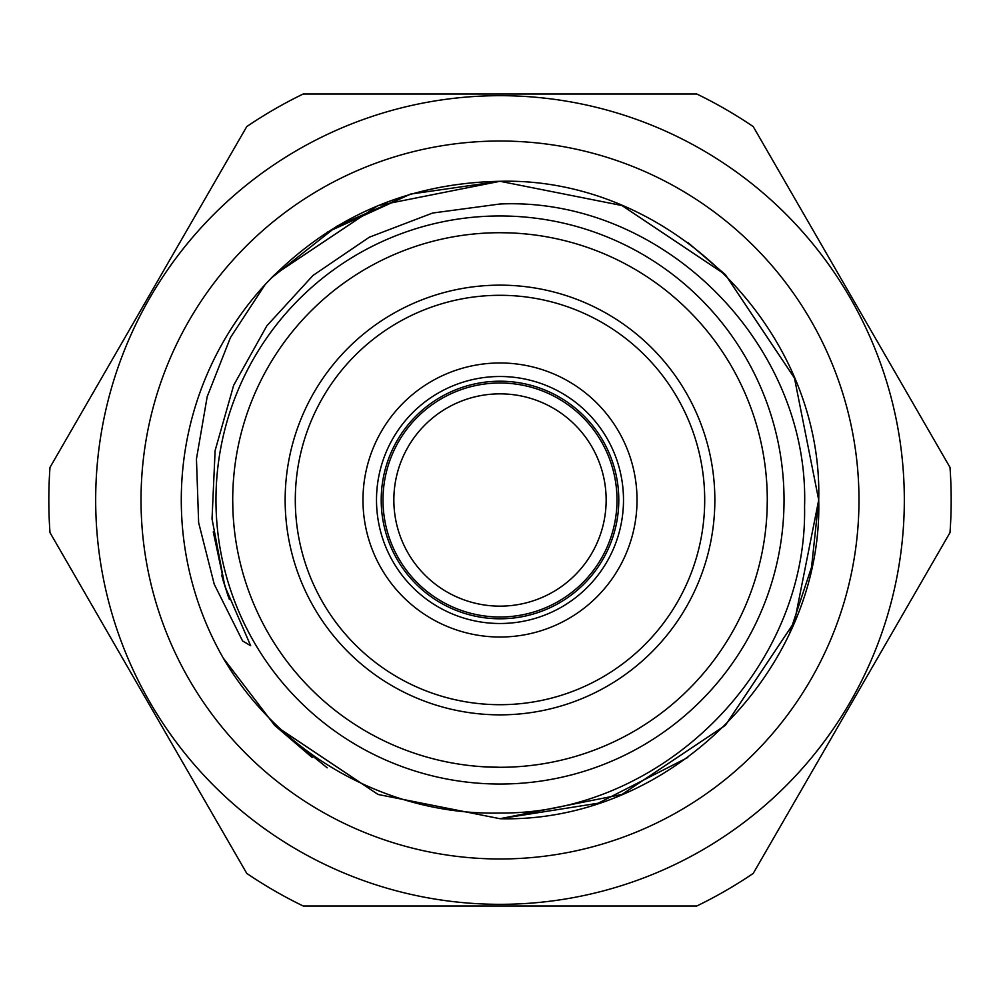 <?xml version="1.0" encoding="UTF-8"?>
<svg xmlns="http://www.w3.org/2000/svg" width="1000" height="1000" viewBox="0 0 1000 1000"><rect width="100%" height="100%" fill="white"/><g stroke="black" fill="none" stroke-linecap="round" stroke-linejoin="round"><path stroke-width="1.5" d="M141.025 500A358.975 358.975 0 0 1 500 141.025A358.975 358.975 0 0 1 858.975 500A358.975 358.975 0 0 1 500 858.975A358.975 358.975 0 0 1 141.025 500M500 606.15A106.15 106.15 0 0 0 606.15 500A106.15 106.15 0 0 0 500 393.85A106.15 106.15 0 0 0 393.85 500A106.15 106.15 0 0 0 500 606.15M500 617A117 117 0 0 0 617 500A117 117 0 0 0 500 383A117 117 0 0 0 383 500A117 117 0 0 0 500 617M500 618.787A118.787 118.787 0 0 0 618.787 500A118.787 118.787 0 0 0 500 381.213A118.787 118.787 0 0 0 381.213 500A118.787 118.787 0 0 0 500 618.787M500 637.025A137.025 137.025 0 0 1 362.975 500A137.025 137.025 0 0 1 500 362.975A137.025 137.025 0 0 1 637.025 500A137.025 137.025 0 0 1 500 637.025M500 376.5A123.5 123.5 0 0 0 376.5 500A123.5 123.5 0 0 0 500 623.5A123.5 123.5 0 0 0 623.5 500A123.5 123.5 0 0 0 500 376.5M696.775 906.012L303.225 906.012A451.175 451.175 0 0 1 246.775 873.413L50 532.6A451.175 451.175 0 0 1 50 467.4L246.775 126.587A451.175 451.175 0 0 1 303.225 93.987L696.775 93.987A451.175 451.175 0 0 1 753.225 126.587L950 467.4A451.175 451.175 0 0 1 950 532.6L753.225 873.413A451.175 451.175 0 0 1 696.775 906.012M500 904.325A404.325 404.325 0 0 0 904.325 500A404.325 404.325 0 0 0 500 95.675A404.325 404.325 0 0 0 95.675 500A404.325 404.325 0 0 0 500 904.325M669.712 293.5L675.9 298.75M689 311L695.35 317.562M701.25 324.1L706.5 330.288M500 232.712A267.288 267.288 0 0 0 232.712 500A267.288 267.288 0 0 0 500 767.288A267.288 267.288 0 0 0 767.288 500A267.288 267.288 0 0 0 500 232.712L509.125 232.862M517.925 233.312L526.013 233.975M517.913 766.688L509.162 767.138M766.025 473.988L766.688 482.075M767.288 500L767.138 509.125M766.688 517.925L766.025 526.013M500 714.85A214.85 214.85 0 0 0 714.85 500A214.85 214.85 0 0 0 500 285.15A214.85 214.85 0 0 0 285.15 500A214.85 214.85 0 0 0 500 714.85M500 704.7A204.7 204.7 0 0 0 704.7 500A204.7 204.7 0 0 0 500 295.3A204.7 204.7 0 0 0 295.3 500A204.7 204.7 0 0 0 500 704.7M265.3 284.375L265.113 284.575A318.712 318.712 0 0 0 223.175 657.95L274.637 725.362L378.038 794.463L500 818.713L378.038 794.463L274.637 725.362L223.175 657.95L274.637 725.362L378.038 794.463L500 818.713L378.038 794.463L274.637 725.362L223.175 657.95C279.6 754.875 388.713 815.7 500 813.037C662.325 814.4 807.8 669.625 804.562 506.662C809.837 344.125 662.95 196.762 500 204L432.65 213.025L369.275 237.225L312.987 275.462L266.825 325.85L233.663 385.312L215.113 450.588L212.037 518.9L224.838 586.15L250.675 645.725L242.587 640.962L214.237 584.263L198.637 522.625L196.45 458.95L207.2 396.65L230.45 337.562L265.113 284.575L274.637 274.637L378.038 205.538L500 181.287L378.038 205.538L274.637 274.637L265.113 284.575L274.637 274.637L378.038 205.538L500 181.287C670.2 176.825 823.175 329.8 818.713 500C823.175 670.2 670.2 823.175 500 818.713C670.2 823.175 823.175 670.2 818.713 500C823.175 329.8 670.2 176.825 500 181.287C670.2 176.825 823.175 329.8 818.713 500C823.175 670.2 670.2 823.175 500 818.713L621.962 794.463L725.362 725.362L794.463 621.962L818.713 500L794.463 378.038L725.362 274.637L621.962 205.538L500 181.287C670.2 176.825 823.175 329.8 818.713 500C823.175 670.2 670.2 823.175 500 818.713L598.188 803.213L687.837 757.487M789.837 632.575L811.55 567.2L818.713 500L794.463 378.038L725.362 274.637L687.837 242.512M274.637 725.362L327.225 767.825M265.113 284.575C328.75 217.55 407.05 183.125 500 181.287L378.038 205.538L274.637 274.637L271.2 278.113L336.825 226.225L410.363 194.15M223.175 657.95L274.637 725.362L312.162 757.487M500 181.287L410.613 194.075L327.212 232.188M500 784.038A284.037 284.037 0 0 0 784.038 500A284.037 284.037 0 0 0 500 215.963A284.037 284.037 0 0 0 215.963 500A284.037 284.037 0 0 0 500 784.038M293.5 669.712L298.738 675.9M311 689.013L317.562 695.337M324.1 701.263L330.288 706.5M233.975 473.988L233.312 482.062M232.712 500.012L232.862 509.125M233.312 517.938L233.975 526.013M500 767.288L482.1 766.688M293.5 330.288L298.738 324.1M311 310.988L317.562 304.662M324.1 298.738L330.288 293.5M223.075 580.312L227.887 595.35M221.612 575.15L229.325 599.375M222.887 579.688L228.212 596.287M213.263 531.85L224.838 586.15"/></g></svg>
